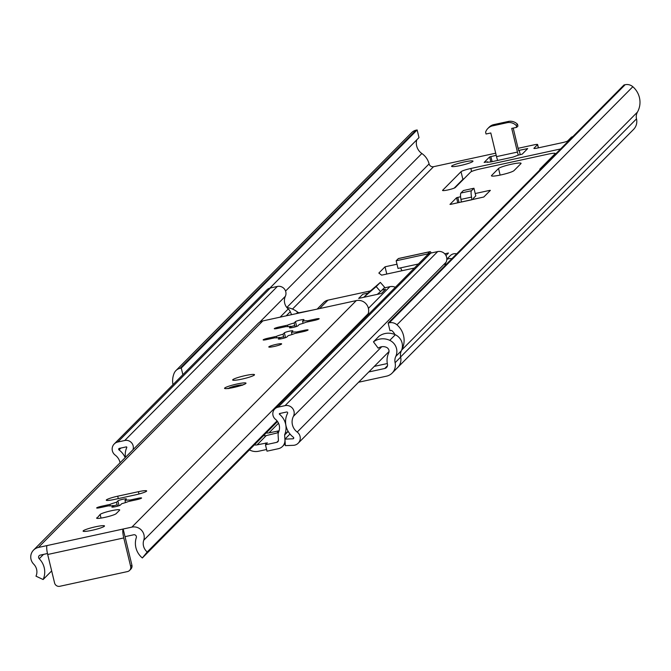 <?xml version="1.0" encoding="UTF-8"?>
<svg xmlns="http://www.w3.org/2000/svg" width="671" height="671" viewBox="0 0 671 671"><rect width="100%" height="100%" fill="white"/><g stroke="black" fill="none" stroke-linecap="round" stroke-linejoin="round"><path stroke-width="1.01" d="M276.259 344.374A6.609 0.788 166.4 0 1 281.635 343.871A6.609 0.788 166.4 0 1 275.404 346.194A6.609 0.788 166.4 0 1 268.794 346.974A6.609 0.788 166.4 0 1 276.259 344.374M111.956 507.108L113.265 505.54L113.625 507.024M111.914 506.907A4.403 0.528 -13.6 0 0 111.856 507.024A4.403 0.528 -13.6 0 0 115.848 506.597A4.403 0.528 -13.6 0 0 120.361 505.07L121.719 503.703A11.231 1.342 166.4 0 0 128.346 501.522L136.599 499.727A4.403 0.528 -13.6 0 0 141.581 497.991A4.403 0.528 -13.6 0 0 137.991 498.327L129.738 500.121L129.989 501.162M232.803 379.702A11.231 1.342 166.4 0 1 244.311 375.802A11.231 1.342 166.4 0 1 254.502 374.712A11.231 1.342 166.4 0 1 243.9 378.662A11.231 1.342 166.4 0 1 232.661 379.996A11.231 1.342 166.4 0 1 232.803 379.702M95.534 526.785A11.013 1.317 166.4 0 1 104.5 525.947A11.013 1.317 166.4 0 1 94.108 529.822A11.013 1.317 166.4 0 1 83.095 531.13A11.013 1.317 166.4 0 1 95.534 526.785M96.741 517.869A10.132 1.216 -13.6 0 0 96.607 518.138A10.132 1.216 -13.6 0 0 105.8 517.156A10.132 1.216 -13.6 0 0 116.184 513.642L119.581 510.212A10.132 1.216 -13.6 0 0 119.706 509.943A10.132 1.216 -13.6 0 0 110.514 510.925A10.132 1.216 -13.6 0 0 100.138 514.439L96.842 518.322M268.132 338.176L276.393 336.381A11.231 1.342 166.4 0 1 283.011 334.2L284.37 332.833A4.403 0.528 166.4 0 1 288.882 331.298A4.403 0.528 166.4 0 1 292.875 330.878A4.403 0.528 166.4 0 1 292.824 330.988L291.466 332.363A11.231 1.342 166.4 0 1 296.221 332.061L304.491 330.266A4.403 0.528 166.4 0 1 308.081 329.931A4.403 0.528 166.4 0 1 303.107 331.667L294.829 333.462A11.231 1.342 166.4 0 1 288.228 335.643L286.869 337.01A4.403 0.528 166.4 0 1 282.357 338.536A4.403 0.528 166.4 0 1 278.356 338.964A4.403 0.528 166.4 0 1 278.415 338.847L279.773 337.479A11.231 1.342 166.4 0 1 275.001 337.781L266.739 339.576A4.403 0.528 166.4 0 1 263.158 339.912A4.403 0.528 166.4 0 1 268.132 338.176L268.383 339.216M367.834 315.035A10.795 10.518 -135.3 0 1 368.178 313.718L143.745 540.247A10.132 9.872 -135.3 0 0 131.868 527.129L123.162 529.016A7.935 1.501 77.7 0 0 123.766 537.941L47.691 554.489A7.935 1.501 -102.3 0 1 47.087 545.565L38.381 547.461A10.132 9.872 -135.3 0 0 33.726 564.177A10.795 10.518 -135.3 0 1 35.982 576.163L43.129 579.534A18.721 18.243 -135.3 0 0 39.22 558.742A2.206 2.147 44.7 0 1 40.235 555.11L47.473 553.533M368.178 313.718A10.132 9.872 -135.3 0 0 356.301 300.591L262.814 320.923A10.132 9.872 -135.3 0 0 257.983 323.573L33.55 550.103M129.738 500.121A11.231 1.342 166.4 0 0 124.982 500.415L126.333 499.048A4.403 0.528 -13.6 0 0 126.391 498.93A4.403 0.528 -13.6 0 0 122.399 499.358A4.403 0.528 -13.6 0 0 117.886 500.885L116.528 502.252A11.231 1.342 166.4 0 0 109.901 504.433L101.648 506.228A4.403 0.528 -13.6 0 0 96.666 507.964A4.403 0.528 -13.6 0 0 100.256 507.628L108.517 505.833A11.231 1.342 166.4 0 0 113.265 505.54M135.232 494.913L114.523 499.417A10.132 1.216 166.4 0 1 106.27 500.189A10.132 1.216 166.4 0 1 117.71 496.196L138.427 491.692A10.132 1.216 166.4 0 1 146.672 490.92A10.132 1.216 166.4 0 1 135.232 494.913M307.335 320.855A11.231 1.342 166.4 0 0 302.579 321.149L303.938 319.782A4.403 0.528 -13.6 0 0 303.988 319.664A4.403 0.528 -13.6 0 0 299.996 320.092A4.403 0.528 -13.6 0 0 295.483 321.619L294.124 322.994A11.231 1.342 166.4 0 0 287.507 325.167L279.245 326.97A4.403 0.528 -13.6 0 0 274.271 328.706A4.403 0.528 -13.6 0 0 277.853 328.371L286.114 326.567A11.231 1.342 166.4 0 0 290.87 326.274L289.511 327.641A4.403 0.528 -13.6 0 0 289.461 327.758A4.403 0.528 -13.6 0 0 293.453 327.339A4.403 0.528 -13.6 0 0 297.966 325.804L299.325 324.437A11.231 1.342 166.4 0 0 305.942 322.256L314.204 320.461A4.403 0.528 -13.6 0 0 319.178 318.725A4.403 0.528 -13.6 0 0 315.588 319.06L307.335 320.855L307.586 321.904M276.393 336.381L276.746 337.84M279.773 337.479L280.126 338.964M279.866 337.865A11.231 1.342 166.4 0 1 283.632 336.75L284.286 338.041M283.011 334.2L283.632 336.75M290.87 326.274L291.231 327.767M290.962 326.66A11.231 1.342 166.4 0 1 294.745 325.544L295.399 326.827M294.124 322.994L294.745 325.544M287.507 325.167L287.859 326.634M302.579 321.149L303.099 323.321M47.691 554.489L54.577 582.956A4.403 4.294 -135.3 0 0 59.828 586.286L127.456 571.583A4.403 4.294 -135.3 0 0 129.562 570.434L130.803 569.167A4.403 4.294 -135.3 0 0 131.902 565.15L125.016 536.666L133.722 534.779A2.206 2.147 44.7 0 1 136.305 537.63A18.721 18.243 -135.3 0 0 142.336 557.962L277.526 421.514M143.745 540.247A10.795 10.518 -135.3 0 0 147.226 551.965L142.336 557.962M277.073 420.91L147.226 551.965M125.016 536.666L123.162 529.016L47.087 545.565M51.667 570.92L43.129 579.534M129.562 570.434A4.403 4.294 -135.3 0 0 130.652 566.408L123.766 537.941M228.71 388.283A7.046 0.847 166.4 0 1 228.744 388.249A7.046 0.847 166.4 0 1 235.404 385.942A7.046 0.847 166.4 0 1 242.231 385.011M113.357 505.926A11.231 1.342 166.4 0 1 117.14 504.802L117.794 506.093M109.901 504.433L110.262 505.9M116.528 502.252L117.14 504.802M124.982 500.415L125.502 502.579M296.221 332.061L296.473 333.11M291.466 332.363L291.986 334.527M377.295 294.368L380.532 291.575L376.196 286.592L363.808 297.295L358.666 298.41L381.413 293.47L385.573 289.268L382.051 290.04M317.157 309.105L323.741 302.462A8.807 8.589 44.7 0 1 327.943 300.155L370.509 290.904M384.139 287.934L389.893 286.685A8.807 8.589 44.7 0 1 395.345 287.272M380.532 291.575L384.693 287.373L380.356 282.39L367.968 293.093L362.835 294.208L358.666 298.41M376.196 286.592L380.356 282.39M363.808 297.295L367.968 293.093M278.431 440.126A2.206 2.147 44.7 0 1 276.779 442.34L265.456 444.798L266.999 451.172L278.322 448.714A8.807 8.589 -135.3 0 0 284.949 439.874L284.63 434.976A0.881 0.856 44.7 0 1 284.697 434.59A17.396 16.96 -135.3 0 0 279.497 414.284A0.445 0.428 44.7 0 1 279.664 413.521L286.601 412.011A0.881 0.856 44.7 0 1 287.582 413.277A19.157 18.679 -135.3 0 0 293.386 437.249A0.881 0.856 44.7 0 1 292.925 438.809L284.94 439.119L285.36 445.636L293.344 445.326A7.49 7.297 -135.3 0 0 297.211 432.065A12.556 12.237 44.7 0 1 293.412 416.356A7.49 7.297 -135.3 0 0 285.058 405.636L278.121 407.146A7.046 6.869 -135.3 0 0 275.462 419.3A10.795 10.518 44.7 0 1 278.683 431.898A7.49 7.297 -135.3 0 0 278.121 435.227L278.431 440.126M249.419 449.88A13.219 12.883 -135.3 0 0 258.587 451.248L266.588 449.503M254.359 444.89A6.609 6.442 -135.3 0 0 257.043 444.873L266.236 435.596A6.609 6.442 44.7 0 1 263.552 435.605M132.959 449.771A7.046 6.869 -135.3 0 0 124.739 440.503L117.802 442.013A7.49 7.297 -135.3 0 0 115.211 455.114A12.556 12.237 44.7 0 1 120.084 462.764M125.183 457.614A19.157 18.679 -135.3 0 0 119.044 449.931A0.881 0.856 44.7 0 1 119.346 448.387L126.282 446.878A0.445 0.428 44.7 0 1 126.785 447.498A17.396 16.96 -135.3 0 0 125.469 457.328M278.968 431.159L277.215 432.929L266.236 435.596M266.228 432.912A6.609 6.442 -135.3 0 0 268.903 432.896L279.077 430.824M257.043 444.873L267.352 442.852L265.456 444.798M274.758 408.983L427.385 254.93A7.046 6.869 44.7 0 1 430.748 253.093L437.685 251.583A7.49 7.297 44.7 0 1 446.039 262.302A12.556 12.237 44.7 0 0 444.89 265.758M284.94 439.119L289.998 434.011M114.229 443.967L266.857 289.914A7.49 7.297 44.7 0 1 270.43 287.96L277.366 286.45A7.046 6.869 44.7 0 1 285.351 296.288A10.795 10.518 44.7 0 0 288.236 308.962A7.49 7.297 44.7 0 1 290.275 311.721L291.558 314.674M416.741 139.878A12.556 12.237 -135.3 0 0 421.858 153.508A17.622 17.169 -135.3 0 1 429.088 163.9L286.819 307.494A14.259 13.898 -135.3 0 0 287.549 307.637A22.026 21.464 44.7 0 1 297.773 312.216A2.206 2.147 -135.3 0 0 299.618 312.652L314.162 309.759M446.811 259.484A7.046 6.869 44.7 0 1 451.826 258.754M446.827 259.123L450.258 255.668A7.046 6.869 44.7 0 1 456.683 253.856M489.645 191.109L489.478 190.438L490.367 190.379L483.783 197.022L450.853 204.32L449.973 204.378L456.548 197.735L460.591 196.72M431.21 252.992A7.935 1.501 77.7 0 0 430.002 251.659A7.935 1.501 77.7 0 0 429.843 251.751L398.306 258.612L396.158 260.784L398.012 268.434L418.402 263.997M396.158 260.784L427.687 253.923L427.83 254.519M471.461 190.74A7.935 1.501 77.7 0 0 471.528 197.098L471.99 199.723L461.422 202.021L460.96 199.396A7.935 1.501 -102.3 0 1 460.893 193.038L471.461 190.74L473.944 188.232L475.789 195.882L473.307 198.39L473.483 199.404M520.243 154.716L519.186 150.329L518.691 150.807L513.198 128.094M516.687 127.331L517.937 126.073L517.492 124.236L516.242 125.494L516.687 127.331L511.721 128.413L517.45 152.074A7.935 1.501 77.7 0 0 518.322 155.127L522.189 154.154L527.691 148.593L519.186 150.329M487.792 162.256L487.674 161.795L487.154 162.323L490.862 161.929L513.055 157.098L518.322 155.135M496.213 155.328L489.637 156.897L484.152 162.424L487.674 161.795M497.681 160.444A7.935 1.501 -102.3 0 1 496.523 156.62L490.803 132.967L486.047 133.999L485.603 132.162A10.057 9.805 -135.3 0 1 492.145 125.963L507.511 122.617L508.761 121.359L493.386 124.697A10.057 9.805 -135.3 0 0 489.125 127.196L487.884 128.455M636.502 118.868L400.621 356.955A11.675 11.373 -135.3 0 1 397.685 367.498L392.132 373.101A11.675 11.373 44.7 0 0 395.102 362.709A10.132 9.872 -135.3 0 1 395.781 356.41A12.112 11.801 44.7 0 0 389.759 340.348A16.297 15.886 44.7 0 0 373.462 341.849L379.014 336.255A16.297 15.886 44.7 0 1 395.311 334.745A12.112 11.801 44.7 0 1 401.333 350.807A10.132 9.872 -135.3 0 0 400.654 357.106A11.675 11.373 44.7 0 1 397.685 367.498L633.567 129.419A11.675 11.373 -135.3 0 0 636.502 118.868A9.688 9.444 44.7 0 1 637.45 112.082A20.482 19.962 -135.3 0 0 632.828 86.718A8.807 8.589 -135.3 0 0 625.154 84.714L624.013 84.957L388.14 323.045L389.272 322.801A8.807 8.589 -135.3 0 1 396.947 324.806A20.482 19.962 -135.3 0 1 401.694 349.952M454.2 188.115L462.881 179.358A8.807 1.057 166.4 0 1 464.072 178.679M269.893 288.094L418.989 137.605L417.144 129.948L181.262 368.035L180.13 368.287A8.807 8.589 -135.3 0 0 174.141 373.261A20.482 19.962 -135.3 0 0 172.967 384.684M182.873 374.686L181.262 368.035M396.989 264.215L385.037 266.806L378.838 273.072L381.631 275.16L414.41 268.031M386.79 274.036L385.037 266.806M417.144 129.948L416.012 130.199A8.807 8.589 -135.3 0 0 411.809 132.497L175.928 370.585M394.934 334.577A12.556 12.237 -135.3 0 0 391.889 330.652A0.881 0.856 -135.3 0 0 391.126 330.451L389.985 330.694L388.14 323.045M387.326 363.539L374.326 366.366L387.326 363.539M429.088 163.9A3.741 3.649 -135.3 0 0 433.541 166.702L292.489 309.071M445.972 255.525L448.454 253.017L444.764 253.823M518.087 148.316L534.41 144.768A4.403 0.528 166.4 0 1 537.622 144.508A4.403 0.528 166.4 0 1 537.563 144.626L533.957 148.266A4.403 0.528 -13.6 0 0 533.898 148.383A4.403 0.528 -13.6 0 0 537.488 148.048L562.768 142.554A4.403 0.528 -13.6 0 0 567.683 140.935L571.289 137.287A4.403 0.528 166.4 0 1 572.883 136.574M495.693 153.189L433.541 166.702M464.022 161.996A11.013 1.317 -13.6 0 0 451.583 166.333A11.013 1.317 -13.6 0 0 462.596 165.024A11.013 1.317 -13.6 0 0 472.988 161.157A11.013 1.317 -13.6 0 0 464.022 161.996M560.62 148.954L470.866 168.471A8.807 1.057 -13.6 0 0 461.027 171.709L442.642 190.27A6.609 0.788 -13.6 0 0 442.558 190.438A6.609 0.788 -13.6 0 0 448.555 189.801A6.609 0.788 -13.6 0 0 455.324 187.511L470.589 172.103A8.807 1.057 166.4 0 1 480.428 168.866L548.056 154.154A8.807 1.057 166.4 0 1 555.227 153.483A8.807 1.057 166.4 0 1 555.118 153.718L539.853 169.126A6.609 0.788 -13.6 0 0 539.769 169.302A6.609 0.788 -13.6 0 0 540.289 169.469M513.994 170.627L520.931 163.623A11.675 1.401 -13.6 0 0 521.073 163.321A11.675 1.401 -13.6 0 0 510.488 164.445A11.675 1.401 -13.6 0 0 498.528 168.496L491.591 175.5A11.675 1.401 -13.6 0 0 491.449 175.81A11.675 1.401 -13.6 0 0 502.034 174.678A11.675 1.401 -13.6 0 0 513.994 170.627M489.478 190.438L475.227 193.533M516.242 125.494A10.057 9.805 -135.3 0 0 507.511 122.617M517.492 124.236A10.057 9.805 -135.3 0 0 508.761 121.359M492.145 125.963L493.386 124.697M473.944 188.232L463.376 190.53L460.893 193.038M427.687 253.923L429.843 251.751M402.046 270.715A7.935 1.501 -102.3 0 1 400.679 267.855M392.132 373.101A11.675 11.373 44.7 0 1 386.571 376.154L358.608 382.235M373.462 341.849L378.218 348.19A8.371 8.161 44.7 0 1 386.588 347.419A4.177 4.076 44.7 0 1 388.668 352.963A18.058 17.605 44.7 0 0 387.452 364.185A3.741 3.649 44.7 0 1 384.718 368.505L368.773 371.969M224.693 388.056A11.013 1.317 166.4 0 1 242.038 383.091A11.013 1.317 166.4 0 1 239.035 386.127A11.013 1.317 166.4 0 1 224.693 388.056M131.868 527.129L356.301 300.591M262.814 320.923L38.381 547.461M285.527 337.639L284.37 332.833M101.9 507.276L101.648 506.228M296.641 326.433L295.483 321.619M279.497 328.01L279.245 326.97M43.531 554.389L39.22 558.742M130.652 566.408L131.902 565.15M101.019 518.096L100.138 514.439M119.044 505.699L117.886 500.885M138.234 499.333L137.991 498.327M315.84 320.067L315.588 319.06M138.981 494.007L138.427 491.692M118.297 498.603L117.71 496.196M304.735 331.273L304.491 330.266M319.606 308.576L327.943 300.155M368.413 308.366L389.893 286.685M276.779 442.34L278.39 440.704M277.425 431.042L277.752 432.392M265.557 443.019L265.884 444.361M268.903 432.896L278.507 423.208M278.121 407.146L430.748 253.093M285.058 405.636L437.685 251.583M293.412 416.356L446.039 262.302M297.211 432.065L381.765 346.714M292.925 438.809L293.739 437.987M279.497 414.284L280.411 413.361M284.697 434.59L288.06 431.193M284.63 434.976L288.178 431.403M119.044 449.931L120.906 448.052M117.802 442.013L270.43 287.96M124.739 440.503L277.366 286.45M259.652 322.223L285.351 296.288M280.101 317.165L288.236 308.962M286.198 315.84L290.275 311.721M297.773 312.216L296.381 313.625M460.96 199.396L471.528 197.098M526.953 149.348L526.794 148.677M490.853 161.929L489.637 156.897M492.111 161.652L490.862 156.486M625.154 84.714L389.272 322.801M632.828 86.718L396.947 324.806M637.45 112.082L401.635 350.103M416.012 130.199L180.13 368.287M421.858 153.508L285.569 291.071M538.343 147.863L537.563 144.626M517.45 152.074L496.523 156.62M555.269 154.347L555.118 153.718M462.881 179.358L461.027 171.709M471.604 171.499L470.866 168.471M500.121 175.097L498.528 168.496M491.717 176.02L491.591 175.5M457.781 202.818L456.548 197.735M459.039 202.541L457.781 197.333M384.718 368.505L387.461 365.729M395.102 362.709L400.654 357.106M395.781 356.41L401.333 350.807M389.759 340.348L395.311 334.745M242.248 385.33L243.221 384.6C248.723 383.56 224.693 389.767 227.645 388.366L228.845 388.576M389.029 351.52L298.192 443.212M285.234 443.674L282.525 446.408M537.622 144.508L538.427 147.846M398.473 258.52L430.002 251.659M555.227 153.483L555.403 154.213"/></g></svg>
